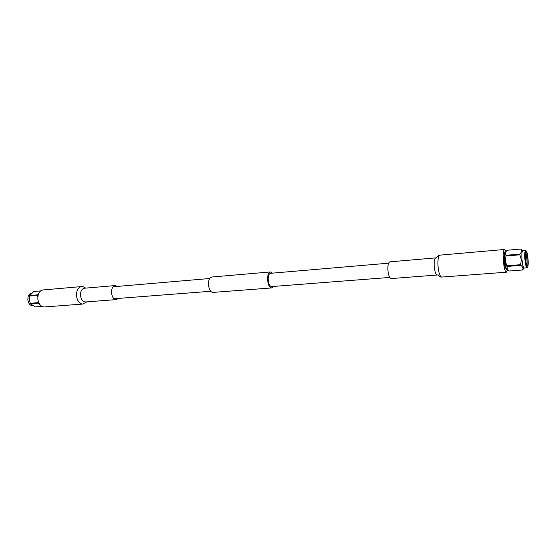 <?xml version="1.0" encoding="UTF-8"?>
<svg xmlns="http://www.w3.org/2000/svg" width="556" height="556" viewBox="0 0 556 556"><rect width="100%" height="100%" fill="white"/><g stroke="black" fill="none" stroke-linecap="round" stroke-linejoin="round"><path stroke-width="0.83" d="M389.735 277.444L271.627 286.569C269.882 286.333 268.75 284.248 268.214 280.328C268.027 276.207 268.805 273.865 270.55 273.295L388.575 263.19M273.559 286.416L271.724 287.925L212.955 292.414C210.648 292.164 209.167 289.766 208.514 285.214C208.319 280.439 209.383 277.708 211.697 277.027L270.425 271.947L272.475 273.135M271.724 287.925C269.632 287.64 268.263 285.138 267.624 280.412C267.394 275.449 268.326 272.628 270.425 271.947M525.448 256.837L525.587 259.305C525.316 255.51 525.448 253.161 525.969 252.236C526.727 252.035 527.345 254.266 527.832 258.936C528.13 263.718 527.887 266.074 527.088 266.011C526.442 265.219 525.934 262.981 525.58 259.291M525.886 261.911L525.469 254.815M528.033 258.901C527.616 254.551 527.025 251.896 526.247 250.944C525.309 250.846 525.024 253.64 525.371 259.318C525.948 264.871 526.685 267.512 527.574 267.248C528.2 266.143 528.353 263.363 528.033 258.901M527.574 267.248L526.998 267.784C526.115 267.36 525.413 264.552 524.892 259.367C524.544 254.057 524.774 251.103 525.587 250.506L526.247 250.944M525.587 250.506L522.716 250.749C521.889 251.347 521.653 254.3 522.001 259.603C522.522 264.781 523.231 267.582 524.127 268.006L526.998 267.784M520.673 264.691L521.333 259.666L519.846 254.808L505.981 255.975L505.334 260.966L506.801 265.782L520.673 264.691L520.798 265.358L506.926 266.449L507.739 270.077L508.865 271.022L522.626 269.98C523.418 268.346 522.807 266.81 520.798 265.358M508.914 271.022L522.647 269.98L524.259 267.992M505.425 252.466L504.952 251.764L503.951 256.872L504.806 265.99L506.474 269.889L506.801 269.132C505.953 268.013 505.314 265.295 504.897 260.993C504.591 256.58 504.772 253.731 505.446 252.438L506.266 251.284C505.272 252.716 505.182 254.05 505.995 255.294L519.86 254.12L519.846 254.808M506.926 266.449L506.801 265.782M505.981 255.975L505.995 255.294M519.86 254.12C521.597 252.299 521.931 250.61 520.875 249.053L507.128 250.256L506.266 251.284M522.855 250.742L520.875 249.053M506.245 268.152C504.633 267.832 503.514 254.078 505.056 253.501M507.468 269.806L506.384 272.204C505.091 271.675 504.09 268.041 503.388 261.292C502.916 254.231 503.305 250.29 504.535 249.477L505.995 251.673M437.245 275.025L391.167 278.563C389.61 278.215 388.533 275.567 387.942 270.619C387.65 265.434 388.269 262.508 389.812 261.855L435.8 257.88M81.468 286.59L42.881 289.968C39.393 290.809 37.718 293.86 37.857 299.135C38.684 304.139 40.817 306.745 44.265 306.961L82.99 304.042M117.469 286.409L115.189 285.569C112.632 286.229 111.429 288.738 111.568 293.095C112.215 297.238 113.799 299.399 116.329 299.601L118.449 298.405M28.425 302.269L27.835 299.823L28.015 297.161M31.755 293.054L31.692 293.061C29.885 293.325 28.662 294.673 28.029 297.099L27.856 299.823L28.453 302.325C29.475 304.618 30.9 305.751 32.721 305.724L32.804 305.717M29.635 296.035L29.788 295.514L37.356 294.875L37.203 295.396L29.635 296.035L29.385 299.705L30.281 303.284L37.857 302.686L38.128 300.782M33.784 291.511L40.595 290.913L33.784 291.511L29.788 295.514M37.356 294.875L38.433 294.103M37.815 297.245L37.203 295.396M37.857 302.686L38.1 303.166L30.531 303.764L30.281 303.284M39.274 303.715L38.1 303.166M30.531 303.764L35.167 306.905L41.86 306.398L35.167 306.905M526.622 265.156C527.025 264.169 527.116 262.119 526.886 259.02C526.608 255.996 526.191 254.043 525.642 253.161M506.384 272.204L441.7 277.069C440.234 277.187 439.031 276.457 438.093 274.879L437.169 275.039C435.814 274.664 434.848 271.933 434.271 266.852C433.951 261.577 434.445 258.589 435.744 257.887L436.71 257.887C436.933 256.677 437.85 255.774 439.455 255.19L439.879 255.148C438.246 256.031 437.635 259.847 438.045 266.602C438.781 273.107 439.998 276.596 441.7 277.069L441.798 277.055M85.68 288.119C83.032 286.562 81.593 286.048 81.357 286.597L81.294 286.604C77.965 287.48 76.38 290.614 76.54 295.994C77.367 301.143 79.445 303.833 82.781 304.062L86.799 301.859M84.206 288.251L84.248 288.244C81.649 288.939 80.411 291.4 80.544 295.618C81.19 299.67 82.816 301.783 85.429 301.964L85.575 301.95M113.083 286.785L209.675 278.514M114.056 298.746L210.71 291.274M506.808 269.139L507.739 270.077M520.944 249.039L507.197 250.242M504.535 249.477L439.914 255.148M84.31 288.237L115.189 285.569M85.297 301.977L116.329 299.601"/></g></svg>
